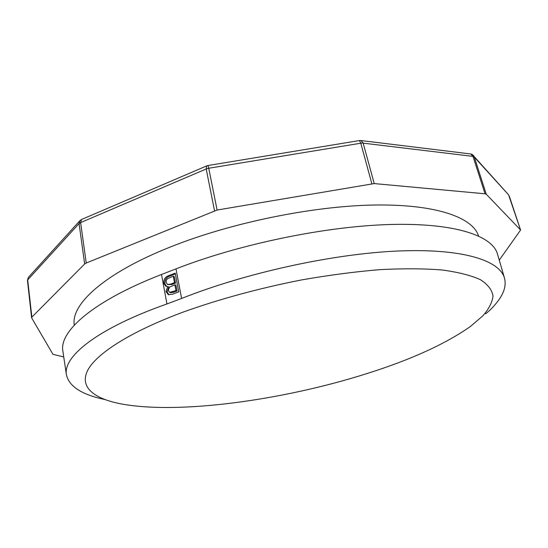 <?xml version="1.0" encoding="UTF-8"?>
<svg xmlns="http://www.w3.org/2000/svg" width="548" height="548" viewBox="0 0 548 548"><rect width="100%" height="100%" fill="white"/><g stroke="black" fill="none" stroke-linecap="round" stroke-linejoin="round"><path stroke-width="0.82" d="M63.746 356.94L52.937 354.309L31.668 317.909L31.873 317.134L84.652 263.972L86.235 263.019L217.104 210.035L208.74 168.257L362.029 143.001L473.712 156.468L508.578 194.835L520.579 230.044L499.262 260.129M217.104 210.035L374.236 183.58L485.042 193.793L486.268 194.225L520.477 229.879M74.281 325.135C70.63 304.462 104.12 273.322 170.257 247.032C230.537 222.851 312.291 206.075 374.017 205.034C435.872 204 472.725 217.385 478.555 235.962M174.874 284.83L169.428 287.145L168.291 290.378L169.551 292.331L175.963 290.598L177.038 290.995L175.949 285.234L174.874 284.83L175.963 290.598M173.257 276.213L167.352 278.761L166.229 280.418L166.126 282.412L167.489 284.481L170.764 284.09L174.47 282.672L175.545 283.076L174.333 276.63L173.257 276.213L174.47 282.672M169.551 292.331L170.633 292.721L173.826 292.207L177.038 290.995M167.798 284.597L171.846 284.494L175.545 283.076M166.626 286.467L164.852 283.686C164.647 279.713 166.366 277.151 170.003 276.007L175.367 273.932M169.01 294.817L167.058 291.899L168.825 286.933L165.825 286.214L163.77 283.282C163.564 279.302 165.284 276.74 168.928 275.589L170.003 276.007M168.928 275.589L175.223 273.151L178.758 291.865L172.428 294.255L168.195 294.571L165.976 291.509L167.743 286.529M164.852 283.686L163.77 283.282M167.058 291.899L165.976 291.509M104.737 399.492C81.892 394.697 69.123 386.484 66.424 374.853C62.787 356.57 97.304 328.458 166.948 303.955L181.587 298.468C245.579 272.931 332.526 253.923 397.177 251.053C462.067 248.189 499.475 260.17 504.468 278.055C506.352 285.097 504.242 292.687 498.125 300.831C494.022 306.298 489.857 310.62 485.617 313.799M66.356 374.353L62.883 351.234C58.958 331.444 93.133 300.968 161.509 274.493L175.983 268.869C239.579 244.018 325.855 226.235 390.292 224.495C454.888 222.748 492.405 235.709 497.481 254.019L504.482 278.055M366.797 373.62C282.419 400.43 177.052 414.939 119.58 403.602C93.146 398.17 79.193 386.703 87.858 370.023C96.797 353.364 130.582 331.561 183.738 311.881C219.974 298.927 259.177 288.289 301.345 279.966C328.773 275.165 354.899 271.726 379.73 269.657C403.287 268.417 424.084 268.527 442.106 269.993C458.265 272.164 471.04 275.404 480.432 279.706C487.871 284.494 492.063 289.947 493.015 296.05C492.262 302.414 488.823 309.058 482.692 315.984L470.431 326.464C445.435 344 410.89 359.721 366.797 373.62M214.528 210.761L206.199 168.983L208.74 168.257L207.966 165.523L206.685 165.907L206.199 168.983L80.625 222.584L86.235 263.019M84.652 263.972L79.076 223.577L80.625 222.584L81.481 219.501L79.761 220.817L79.076 223.577L27.688 279.905L31.873 317.134M27.441 280.336L28.38 277.336L27.441 280.336M27.496 280.747L31.599 317.717M485.042 193.793L472.958 156.296L470.711 153.961L361.002 140.541L363.146 143.042L374.236 183.58M486.268 194.225L474.198 156.79L473.527 155.557L471.917 154.324L470.362 153.913M371.839 183.71L360.776 143.138L359.461 140.541L207.932 165.523M359.358 140.555L360.659 140.5M206.87 165.825L81.707 219.406M80.09 220.46L28.674 277.014M508.38 194.609L472.458 154.652M173.826 292.207L172.75 291.817M171.846 284.494L170.764 284.09M175.983 268.869L181.587 298.468M161.509 274.493L166.948 303.955M520.579 230.037L509.298 196.129M166.318 286.392L165.825 286.214M168.716 294.756L168.195 294.571"/></g></svg>
